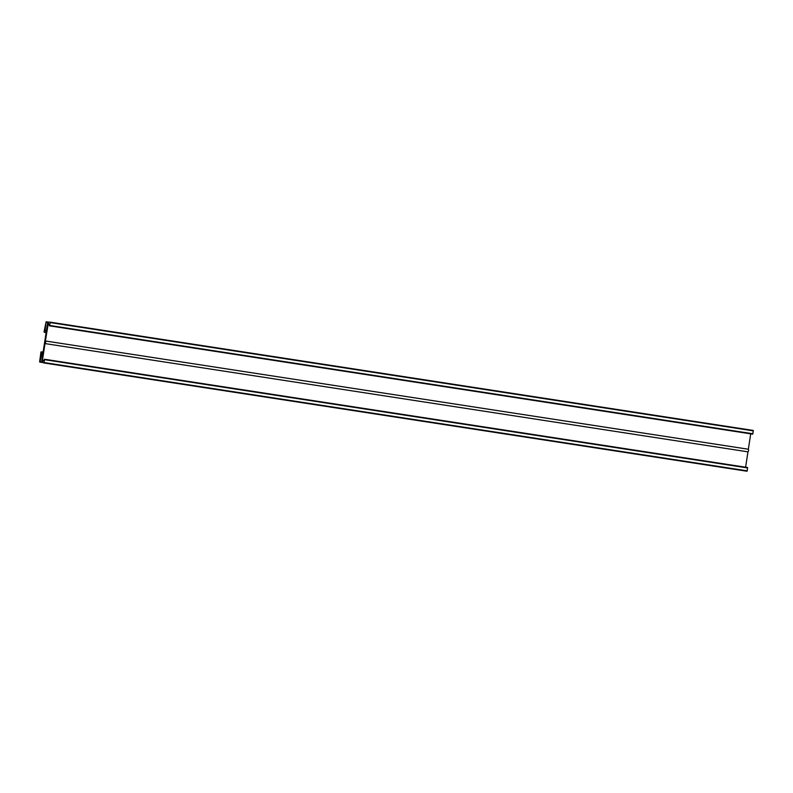 <?xml version="1.0" encoding="UTF-8"?>
<svg xmlns="http://www.w3.org/2000/svg" width="793" height="793" viewBox="0 0 793 793"><rect width="100%" height="100%" fill="white"/><g stroke="black" fill="none" stroke-linecap="round" stroke-linejoin="round"><path stroke-width="1.19" d="M46.42 330.592L45.905 331.335L45.003 330.374L46.42 330.592L47.61 322.85L48.125 322.097L49.9 322.117L753.211 430.43L752.904 433.761L49.533 325.854L48.502 323.316M750.713 433.84L748.354 449.234A1.467 0.714 98.8 0 1 748.552 450.593A1.467 0.714 98.8 0 1 747.958 451.841L745.608 467.216M44.011 362.966L44.577 359.259L747.541 467.513L747.234 470.854L746.619 471.171L43.655 362.916L746.976 471.22M45.003 330.374L46.113 321.799L44.061 331.801L45.736 332.465L46.004 333.328L43.288 351.061L42.772 351.814L40.968 351.953L39.65 361.658L43.169 362.609L39.789 362.084L43.169 362.609L41.96 362.411L41.682 361.549L42.872 353.807L41.97 352.845L42.594 352.944M41.97 352.845L39.947 362.114M43.149 362.599L43.655 362.916M747.541 467.513L44.577 359.259L42.842 361.261L42.346 360.904L45.003 343.577L747.958 451.841M48.304 323.286L45.399 340.98A1.467 0.714 98.8 0 1 45.597 342.338A1.467 0.714 98.8 0 1 45.003 343.577M753.211 430.43L50.256 322.176L49.533 325.854L752.488 434.118M45.399 340.98L748.354 449.234M40.205 361.737L41.682 361.965M41.444 353.589L42.872 353.817M44.269 362.589L747.234 470.854M44.715 359.695L747.68 467.949M42.346 360.904L43 361.003M48.046 323.653L48.71 323.762M49.691 325.883L752.646 434.138M49.949 325.507L752.904 433.761M50.385 322.602L753.35 430.867M46.252 322.236L47.719 322.464M46.113 321.799L48.066 322.097L46.113 321.799M44.19 332.237L45.776 332.475L44.19 332.237"/></g></svg>
